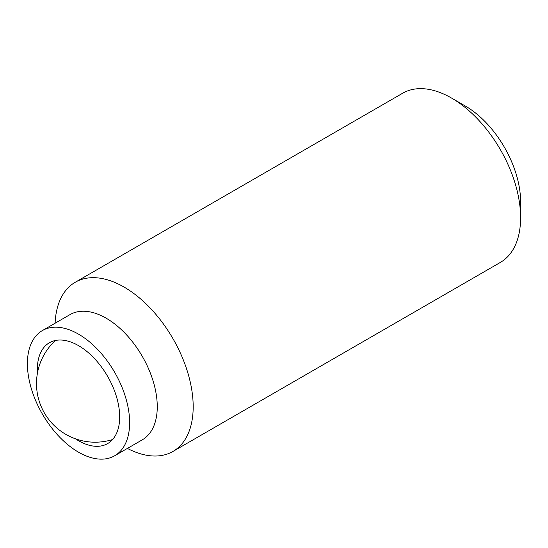 <?xml version="1.0" encoding="UTF-8"?>
<svg xmlns="http://www.w3.org/2000/svg" width="548" height="548" viewBox="0 0 548 548"><rect width="100%" height="100%" fill="white"/><g stroke="black" fill="none" stroke-linecap="round" stroke-linejoin="round"><path stroke-width="0.82" d="M37.456 372.948A58.225 33.613 60 0 1 37.346 369.4A58.225 33.613 60 0 1 49.402 342.747A58.225 33.613 60 0 1 94.27 358.344A58.225 33.613 60 0 1 119.683 416.939A58.225 33.613 60 0 1 107.627 443.592A58.225 33.613 60 0 1 75.501 438.838M129.629 422.679A72.288 41.737 60 0 1 114.662 455.772A72.288 41.737 60 0 1 58.958 436.407A72.288 41.737 60 0 1 27.4 363.66A72.288 41.737 60 0 1 42.374 330.567A72.288 41.737 60 0 1 98.078 349.932A72.288 41.737 60 0 1 129.629 422.679M42.374 330.567L70 314.614A72.288 41.737 60 0 1 125.704 333.979A72.288 41.737 60 0 1 157.262 406.732A72.288 41.737 60 0 1 142.288 439.825L114.662 455.772M55.108 323.21A97.688 56.403 60 0 1 75.261 282.247A97.688 56.403 60 0 1 150.542 308.421A97.688 56.403 60 0 1 193.184 406.732A97.688 56.403 60 0 1 172.949 451.449A97.688 56.403 60 0 1 127.396 448.422M75.261 282.247L402.684 93.215A97.688 56.403 60 0 1 451.525 98.051A97.688 56.403 60 0 1 520.6 217.693A97.688 56.403 60 0 1 500.365 262.417L172.949 451.449M520.6 217.693L520.6 201.746A78.152 45.121 60 0 0 465.341 106.031L451.525 98.051M55.382 340.493A58.615 58.615 0 0 0 112.566 439.544"/></g></svg>
